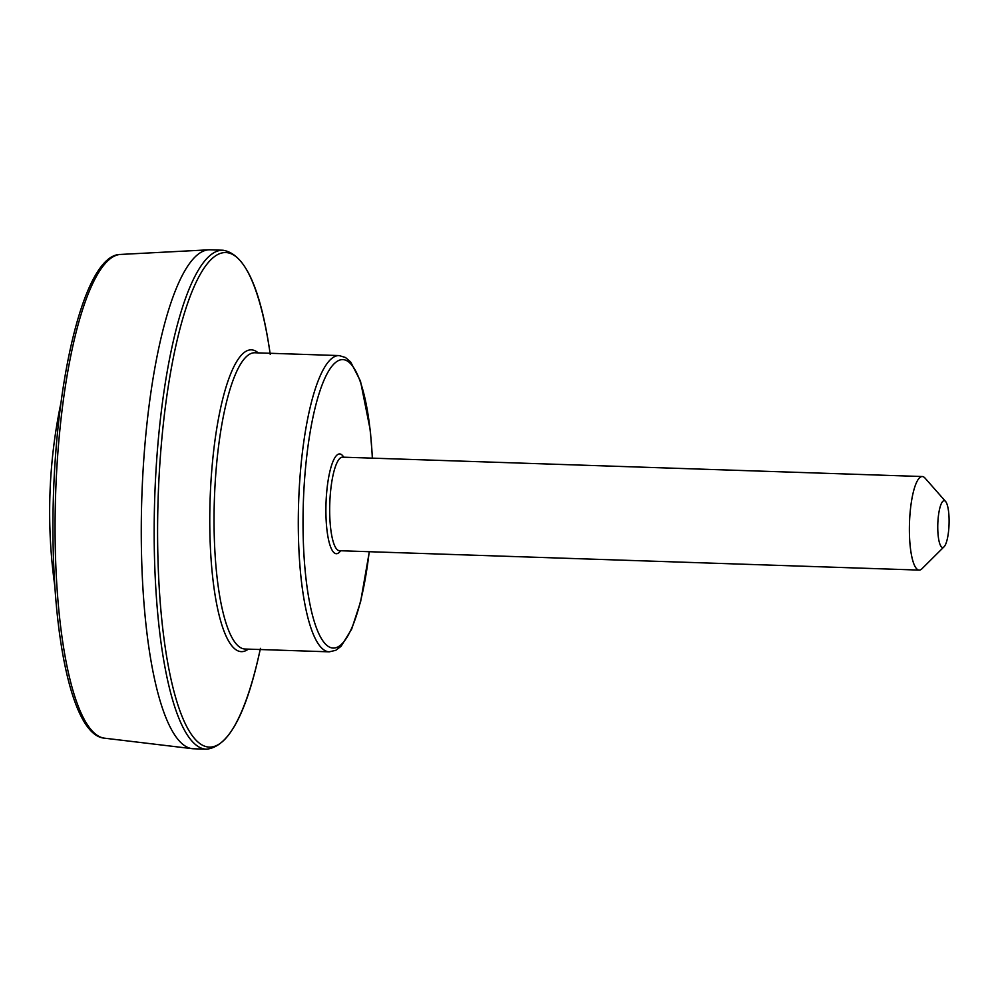 <?xml version="1.0" encoding="UTF-8"?>
<svg xmlns="http://www.w3.org/2000/svg" width="999" height="999" viewBox="0 0 999 999"><rect width="100%" height="100%" fill="white"/><g stroke="black" fill="none" stroke-linecap="round" stroke-linejoin="round"><path stroke-width="1.5" d="M206.331 749.2L193.431 748.763A249.613 59.965 -88.1 0 1 192.208 748.676A249.613 59.965 -88.1 0 1 141.271 528.134A249.613 59.965 -88.1 0 1 208.878 249.812A249.613 59.965 -88.1 0 1 210.115 249.8L223.014 250.237A249.613 59.965 91.9 0 0 154.171 528.558A249.613 59.965 91.9 0 0 206.331 749.2C228.609 747.102 246.641 713.486 260.439 648.351M943.518 500.836A23.402 5.619 -88.1 0 1 945.578 501.448A23.402 5.619 -88.1 0 1 949.05 524.25A23.402 5.619 -88.1 0 1 944.067 546.778A23.402 5.619 -88.1 0 1 937.761 528.234A23.402 5.619 -88.1 0 1 943.518 500.836M944.067 546.778L921.99 568.718A46.803 11.239 -88.1 0 1 919.167 570.092A46.803 11.239 -88.1 0 1 909.415 525.836A46.803 11.239 -88.1 0 1 920.891 476.848A46.803 11.239 -88.1 0 1 922.289 476.535A46.803 11.239 -88.1 0 1 925.024 478.084L945.578 501.448M369.205 551.71A144.306 34.665 -88.1 0 1 329.633 647.177A144.306 34.665 -88.1 0 1 303.022 520.516A144.306 34.665 -88.1 0 1 334.89 363.049A144.306 34.665 -88.1 0 1 372.34 458.154M340.609 550.749A49.925 11.988 -88.1 0 1 325.961 515.297A49.925 11.988 -88.1 0 1 338.174 454.27A49.925 11.988 -88.1 0 1 343.731 457.192M55.07 524.313A242.058 58.154 -88.1 0 1 120.617 254.433C84.266 253.871 54.458 381.231 53.009 515.534C51.611 634.889 72.065 735.639 104.458 738.174A242.058 58.154 -88.1 0 1 55.07 524.313M270.08 353.271A247.415 59.441 91.9 0 0 203.022 269.718A247.415 59.441 91.9 0 0 157.592 528.409A247.415 59.441 91.9 0 0 194.355 738.323A247.415 59.441 91.9 0 0 260.177 649.525M248.301 649.138A150.961 36.264 -88.1 0 1 209.765 518.219A150.961 36.264 -88.1 0 1 258.204 352.872M369.33 551.71L360.614 601.673L351.698 629.045L341.121 646.253L335.801 650.299L329.258 651.835L245.03 649.025A148.214 35.602 -88.1 0 1 214.048 518.019A148.214 35.602 -88.1 0 1 254.92 352.772L339.161 355.582L345.517 357.517L350.686 362.025L360.464 381.056L370.317 430.369L372.465 458.154M329.258 651.835A148.214 35.602 -88.1 0 1 298.289 520.841A148.214 35.602 -88.1 0 1 339.161 355.582M339.435 550.711L339.46 550.711A46.803 11.239 -88.1 0 1 329.707 506.456A46.803 11.239 -88.1 0 1 341.183 457.467A46.803 11.239 -88.1 0 1 342.582 457.155L342.557 457.155M60.902 403.072A533.041 533.041 0 0 0 54.795 585.889M223.014 250.237C245.092 253.808 260.839 288.549 270.254 354.47M104.458 738.174L192.208 748.676M120.617 254.433L208.878 249.812M339.46 550.711L919.167 570.092M342.582 457.155L922.289 476.535"/></g></svg>
